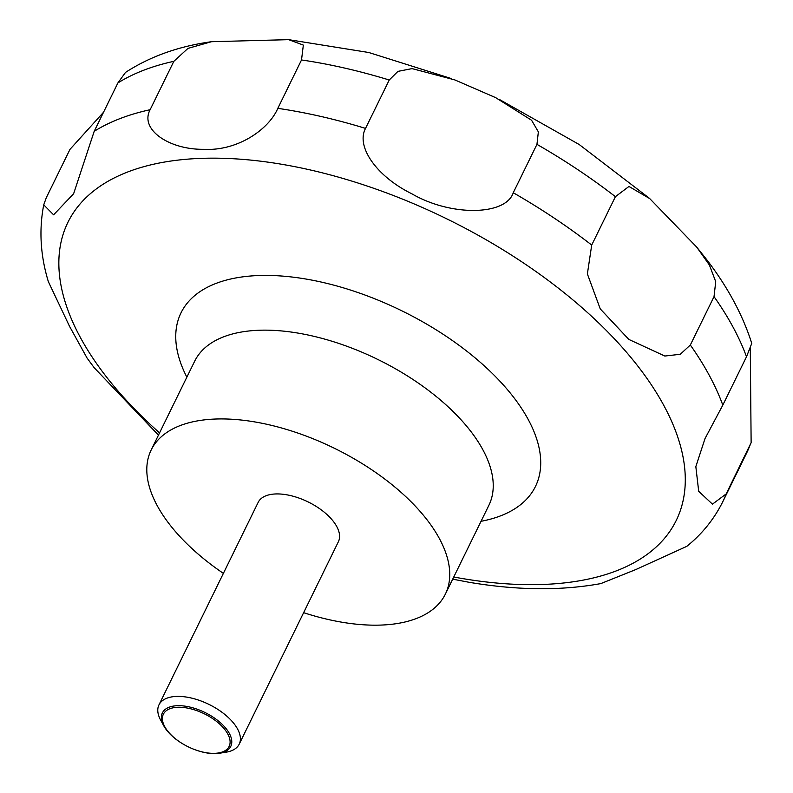 <?xml version="1.0" encoding="UTF-8"?>
<svg xmlns="http://www.w3.org/2000/svg" width="793" height="793" viewBox="0 0 793 793"><rect width="100%" height="100%" fill="white"/><g stroke="black" fill="none" stroke-linecap="round" stroke-linejoin="round"><path stroke-width="1.19" d="M223.388 573.379A163.804 82.145 26.1 0 1 168.84 523.439A163.804 82.145 26.1 0 1 151.176 449.988A163.804 82.145 26.1 0 1 275.24 426.287A163.804 82.145 26.1 0 1 427.705 520.664A163.804 82.145 26.1 0 1 445.369 594.116A163.804 82.145 26.1 0 1 303.62 612.682M163.844 725.942L160.682 720.163A44.676 22.402 26.1 0 1 158.967 704.868A44.676 22.402 26.1 0 1 192.808 698.395A44.676 22.402 26.1 0 1 234.391 724.138A44.676 22.402 26.1 0 1 239.208 744.171A44.676 22.402 26.1 0 1 226.064 752.19L219.562 753.231A38.074 19.091 26.1 0 1 166.49 729.966A38.074 19.091 26.1 0 1 163.844 725.942A38.074 19.091 26.1 0 1 180.883 705.74A38.074 19.091 26.1 0 1 226.659 729.322A38.074 19.091 26.1 0 1 219.562 753.231M158.967 704.868L258.151 502.405A44.676 22.402 26.1 0 1 291.993 495.932A44.676 22.402 26.1 0 1 333.575 521.675A44.676 22.402 26.1 0 1 338.393 541.708L239.208 744.171M664.821 356.037L628.809 339.414L600.242 308.874L587.375 273.922L591.707 245.067L615.408 196.684L628.958 186.454L649.754 198.627L696.7 247.089L709.408 265.031L715.722 281.684L714.027 296.632L690.326 345.014L680.285 354.283L664.821 356.037M513.249 192.739C505.884 215.656 451.118 216.667 411.785 193.77C376.497 176.403 355.76 146.527 365.533 128.397L389.234 80.014L397.927 71.38L412.053 68.604L454.855 79.924L495.704 97.668L531.588 120.258L538.358 131.876L536.95 144.356L513.249 192.739A372.274 186.702 26.1 0 1 591.707 245.067M277.818 108.344C268.886 129.348 237.563 151.394 203.295 149.312C169.236 149.639 139.409 129.586 150.125 109.712L173.836 61.329L187.961 48.393L211.533 41.702L288.612 39.65L303.342 45.092L301.518 59.961L277.818 108.344A372.274 186.702 26.1 0 1 365.533 128.397M211.533 41.702C178.722 46.252 150.046 56.491 125.512 72.411L117.899 82.928L94.198 131.311L73.63 193.71L53.607 214.824L43.734 204.852L46.272 197.754L69.982 149.362L103.516 112.269M43.734 204.852C38.877 229.97 40.413 255.564 48.343 281.624L69.477 326.22L87.101 358.109L94.159 367.674L158.451 435.129M225.182 729.996A36.607 18.358 -153.9 0 0 178.663 707.257A36.607 18.358 -153.9 0 0 167.323 730.611A36.607 18.358 -153.9 0 0 213.842 753.35A36.607 18.358 -153.9 0 0 225.182 729.996M750.287 348.296L751.13 442.672L726.19 493.91L712.461 504.15L698.692 491.323L695.838 466.621L705.017 438.569L722.81 405.124L746.51 356.741L751.754 343.379C742.734 314.93 727.696 286.987 706.622 259.539L696.7 247.089M452.704 579.158L468.99 582.27C517.046 590.408 560.998 590.844 600.836 583.589L635.827 569.552L686.797 546.347C702.182 533.937 714.196 519.019 722.849 501.582A372.274 186.702 26.1 0 0 726.19 493.91M468.99 582.27L470.199 582.468M186.851 377.171A197.348 98.976 26.1 0 1 279.106 275.855A197.348 98.976 26.1 0 1 514.171 397.987A197.348 98.976 26.1 0 1 481.044 521.298M159.562 432.879A338.73 169.88 26.1 0 1 104.418 374.286A338.73 169.88 26.1 0 1 209.352 158.174A338.73 169.88 26.1 0 1 639.723 368.547A338.73 169.88 26.1 0 1 453.755 577.007M151.176 449.988L194.672 361.211A163.804 82.145 26.1 0 1 318.736 337.511A163.804 82.145 26.1 0 1 471.201 431.888A163.804 82.145 26.1 0 1 488.865 505.339L445.369 594.116M94.198 131.311A372.274 186.702 26.1 0 1 150.125 109.712M117.899 82.928A372.274 186.702 26.1 0 1 173.836 61.329M301.518 59.961A372.274 186.702 26.1 0 1 389.234 80.014M536.95 144.356A372.274 186.702 26.1 0 1 615.408 196.684M714.027 296.632A372.274 186.702 26.1 0 1 746.51 356.741M749.9 445.527A372.274 186.702 26.1 0 1 746.56 453.19L722.849 501.582M690.326 345.014A372.274 186.702 26.1 0 1 722.81 405.124M288.612 39.65L368.775 52.507L451.633 78.656M499.134 99.313L579.158 144.495L649.09 198.042M751.13 442.672L746.56 453.19"/></g></svg>
